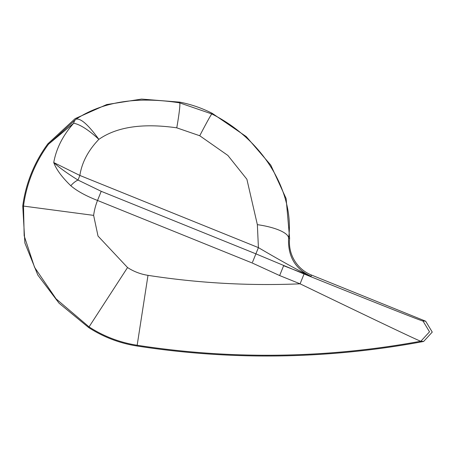 <?xml version="1.0" encoding="UTF-8"?>
<svg xmlns="http://www.w3.org/2000/svg" width="455" height="455" viewBox="0 0 455 455"><rect width="100%" height="100%" fill="white"/><g stroke="black" fill="none" stroke-linecap="round" stroke-linejoin="round"><path stroke-width="0.68" d="M425.658 321.202L311.538 275.07L311.038 276.316C301.892 272.391 284.352 262.831 258.412 247.622L255.898 253.844L304.059 273.984C385.749 306.863 425.379 322.51 422.951 320.929L425.658 321.202L432.25 332.093L423.639 341.466A849.024 849.024 0 0 1 137.052 346.005L137.165 345.254A848.262 848.262 0 0 0 420.898 341.199L423.639 341.466M311.538 275.07A35.376 35.376 0 0 1 289.63 238.392L286.121 198.568L270.788 165.119L246.286 136.625L212.189 113.312A123.817 123.817 0 0 0 179.748 102.13L141.556 99.082L106.686 104.57L75.143 118.624L47.906 143.752A134.43 134.43 0 0 0 22.75 205.984L24.877 242.981L37.793 275.008L59.053 303.189L88.64 327.532A123.817 123.817 0 0 0 137.052 346.005M304.059 273.984L300.084 283.823C382.706 323.687 422.979 342.814 420.898 341.199L429.514 331.832L422.951 320.929M279.643 275.559L283.619 265.72L311.038 276.316C295.267 269.07 287.782 256.387 288.578 238.278A35.376 10.152 6.6 0 0 257.359 224.662L258.412 247.622L79.864 175.454L78.004 180.061A10.613 4.322 134 0 0 70.804 185.737C76.901 190.963 85.807 195.872 97.518 200.456L252.201 262.984L279.643 275.559L300.084 283.823A777.521 777.521 0 0 1 148 275.349L137.165 345.254A123.055 123.055 0 0 1 89.055 326.889L88.64 327.532M98.86 139.355C88.185 150.48 81.854 162.509 79.864 175.454L53.741 162.543C59.241 167.594 67.329 173.435 78.004 180.061L101.215 191.316L97.518 200.456A62.926 62.926 0 0 0 93.633 215.38L98.018 236.065L127.548 267.54L89.055 326.889L56.084 298.867L34.557 267.324L24.172 235.792L23.506 206.087A133.668 133.668 0 0 1 48.52 144.207L73.716 123.203C80.273 124.562 88.657 129.942 98.86 139.355C88.338 124.835 80.751 118.101 76.087 119.153L48.52 144.207L47.906 143.752M73.716 123.203C62.926 135.351 56.272 148.466 53.741 162.543C56.323 169.533 62.011 177.262 70.804 185.737M289.63 238.392L288.578 238.278C294.55 196.964 267.631 142.045 211.859 113.96L179.606 102.853C137.205 96.221 102.699 101.658 76.087 119.153A35.376 12.655 -121.8 0 0 73.71 123.208M127.548 267.54A52.314 52.314 0 0 0 148 275.349A52.314 52.314 0 0 1 127.548 267.54M101.215 191.316L255.898 253.844L252.519 262.199M93.633 215.38L22.75 205.984M179.748 102.13L179.606 102.853A35.376 2.099 -79 0 1 176.762 127.832C142.847 122.992 116.884 126.831 98.877 139.349M257.359 224.662L246.889 179.259L227.864 155.428L199.745 135.749A35.376 0.955 -63 0 1 211.859 113.96L212.189 113.312M199.745 135.749L176.762 127.832M255.898 253.844L252.741 261.648"/></g></svg>
